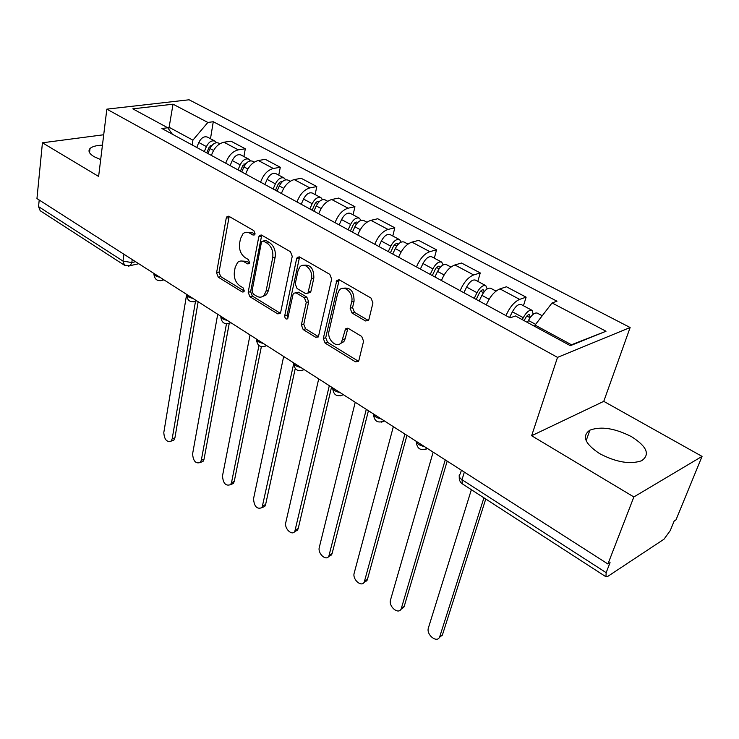 <?xml version="1.0" encoding="UTF-8"?>
<svg xmlns="http://www.w3.org/2000/svg" width="739" height="739" viewBox="0 0 739 739"><rect width="100%" height="100%" fill="white"/><g stroke="black" fill="none" stroke-linecap="round" stroke-linejoin="round"><path stroke-width="1.11" d="M255.075 233.801L253.828 230.642L229.053 216.388L227.058 216.527L226.217 218.181L216.573 272.857L218.273 277.199L242.263 291.997L243.796 291.868L244.267 290.889L243.057 287.804L239.898 285.864C235.584 282.575 233.746 277.882 234.374 271.786L235.205 267.259L237.552 262.493C239.547 260.71 241.819 260.525 244.378 261.948L247.565 263.851L249.098 263.721L249.606 262.687L248.378 259.565L245.182 257.662C240.794 254.401 238.928 249.653 239.584 243.427L240.443 238.789L242.983 233.727C244.988 232 247.251 231.815 249.764 233.164L253.006 235.039L254.521 234.9L255.075 233.801M631.586 436.712C614.977 428.241 601.084 426.061 589.888 430.153C581.611 435.964 584.854 443.788 599.606 453.617C616.132 462.272 630.145 464.646 641.637 460.739C650.338 454.568 646.985 446.55 631.586 436.712M102.444 145.167C96.31 145.389 92.163 146.516 90.01 148.539C87.867 150.968 89.207 153.675 94.029 156.65L100.68 159.615M365.463 320.948L368.438 320.412L368.937 319.313L372.946 302.916L371.033 298.076L339.561 279.97L336.827 280.395L323.312 338.48L325.142 343.118L355.505 361.851L358.452 361.353L358.895 360.355L363.579 341.206L361.694 336.439L348.374 328.439L345.529 328.901L341.464 342.434C337.012 349.057 326.693 339.607 329.031 331.137L337.603 293.716L339.192 290.335C343.857 283.896 354.064 293.309 351.644 301.918L350.147 308.265L352.023 313.022L365.463 320.948L368.419 320.449M557.52 357.38L531.637 435.733L633.859 496.95L607.929 563.996L36.95 198.579L42.437 142.793L98.62 176.445L106.841 109.15L557.52 357.38L630.136 327.516L189.073 99.783L106.841 109.15M292.247 256.313L290.427 251.703L261.745 235.196L259.537 235.399L258.752 236.97L248.184 292.293L249.921 296.718L277.67 313.835L280.09 313.567L280.691 312.283L292.247 256.313M299.757 257.07L329.788 274.345L331.654 279.065L318.37 336.929L315.71 337.298L303.166 329.557L301.364 324.994L306.242 302.454L304.422 297.835L296.127 292.875L293.642 293.18L293.013 294.51L287.693 318.749C285.873 319.534 284.875 318.546 284.718 315.784L296.598 258.826L297.309 257.375L299.757 257.07M633.859 496.95L702.05 456.388L676.009 519.831L674.162 521.032L670.236 530.602L664.01 539.193L607.892 576.309L605.943 576.762L462.402 483.897L462.014 479.713L606.165 572.67L605.943 576.762M702.05 456.388L603.763 401.351L630.136 327.516M607.929 563.996L610.054 562.61L606.165 572.67M123.949 254.253L123.016 261.089L124.475 265.255L40.192 210.726L38.548 206.624L123.016 261.089L131.81 262.567L135.616 261.717M39.204 200.02L38.548 206.624M103.719 134.757L42.437 142.793M225.728 163.217C228.36 155.753 232.545 151.31 238.3 149.86L223.917 142.221C218.162 143.625 213.987 148.022 211.409 155.43M223.917 142.221L230.938 141.177L245.302 148.77L243.916 156.557M238.3 149.86L245.302 148.77M278.76 175.152L280.293 167.263L265.31 159.347L258.327 160.511C252.59 162.007 248.369 166.524 245.662 174.053M260.599 182.182C263.352 174.598 267.601 170.025 273.328 168.483L280.293 167.263M315.119 194.56L316.809 186.561L301.17 178.293L294.224 179.586C288.515 181.203 284.238 185.84 281.411 193.498M297.004 201.978C299.895 194.265 304.191 189.572 309.89 187.909L316.809 186.561M353.094 214.827L354.942 206.708L338.601 198.08L331.719 199.512C326.038 201.248 321.714 206.005 318.74 213.793M335.044 222.661C338.074 214.818 342.416 209.996 348.087 208.204L354.942 206.708M392.788 236.009L394.811 227.788L377.721 218.753L370.904 220.333C365.269 222.199 360.891 227.095 357.778 235.02M374.83 244.295C378.017 236.314 382.414 231.362 388.03 229.432L394.811 227.788M434.329 258.179L436.537 249.837L418.653 240.378L411.919 242.124C406.33 244.138 401.905 249.172 398.635 257.237M416.491 266.945C419.835 258.826 424.288 253.726 429.849 251.657L436.537 249.837M477.837 281.402L480.258 272.94L461.515 263.029L454.873 264.959C449.349 267.121 444.869 272.303 441.432 280.506M460.157 290.695C463.676 282.418 468.175 277.171 473.671 274.945L480.258 272.94M523.461 305.752L526.113 297.17L506.446 286.778L499.924 288.894C494.474 291.221 489.939 296.561 486.317 304.921M505.975 315.608C509.679 307.184 514.233 301.78 519.646 299.378L526.113 297.17M192.149 144.955L192.907 140.151L169.074 127.274L167.273 127.505M168.778 129.223L173.037 104.19L207.853 122.443L192.907 140.151M172.353 134.193L167.725 127.755L132.798 108.845L173.037 104.19M569.861 345.409L571.469 344.762L535.064 325.077L552.061 302.953L556.984 301.207L213.275 121.732L207.853 122.443M552.061 302.953L606.008 331.248L570.351 345.676L515.452 315.959L510.122 317.862L161.915 128.521L167.725 127.755M531.637 435.733L603.763 401.351M535.064 325.077L534.657 326.361M210.486 138.72L213.275 121.732M571.469 344.762L606.008 331.248M254.964 234.198L252.239 232.619L246.78 232.268M241.256 260.996L246.835 261.357L249.533 262.964M229.164 216.453L219.021 272.257L220.712 276.589L244.23 291.064M261.726 235.187L250.613 291.646L252.35 296.062L280.09 313.142L277.67 313.835M263.518 241.126L261.966 241.274L261.421 242.355L252.064 290.972L253.283 294.076L256.655 296.154C259.435 297.734 261.883 297.494 263.999 295.424L266.095 291.046L272.719 257.671C273.458 251.297 271.546 246.457 267.001 243.131L263.518 241.126L265.994 240.554L263.223 240.988M262.594 296.533L266.437 294.769L268.525 290.399L266.095 291.046M265.994 240.554L269.467 242.568C274.012 245.875 275.915 250.715 275.176 257.07L268.525 290.399M295.6 292.644L298.556 292.21L306.851 297.152L308.671 301.761L303.775 324.264L305.577 328.827L318.509 336.744M299.581 256.978L287.138 315.082L288.071 318.001M311.405 278.603C313.53 270.437 304.422 261.366 299.831 267.001L298.002 270.77L295.24 283.915L297.05 288.515L305.364 293.457L307.923 293.124L311.405 278.603L313.844 277.947C313.863 268.525 310.445 264.313 303.609 265.31M308.08 292.93L310.352 292.441L310.98 291.129L308.551 291.803M313.844 277.947L310.98 291.129M343.238 288.256C350.517 287.148 354.12 291.462 354.055 301.198L352.558 307.544L354.434 312.292L367.865 320.199M339.986 343.829L343.866 341.649L345.178 338.73L342.785 339.506M347.884 328.208L345.178 338.73M339.201 279.795L325.714 337.714L327.534 342.342L358.489 361.306M207.918 153.527L210.015 148.548C212.481 143.8 215.382 141.99 218.726 143.117L219.899 143.745M186.57 294.87L163.799 432.611C164.344 439.576 166.783 442.412 171.115 441.118L172.187 438.8L195.475 301.429M206.744 152.899L209.035 147.467L212.647 144.687M204.306 151.569L206.403 146.599C208.86 141.86 211.76 140.059 215.104 141.186L216.582 142.692M196.731 147.449L198.809 142.498C201.248 137.777 204.149 135.994 207.502 137.131L215.104 141.186M198.144 301.743L174.921 437.821L173.85 440.148L171.716 440.906M241.764 171.938L243.935 166.866C246.475 162.026 249.385 160.151 252.683 161.241L254.308 162.109M217.719 314.269L192.602 453.866C193.184 461.099 195.752 463.972 200.306 462.475L201.304 460.277L226.457 323.876M240.397 171.199L242.771 165.675L246.678 162.866M238.004 169.887L240.175 164.825C242.697 160.003 245.607 158.137 248.914 159.227L250.419 160.862M230.106 165.591L232.249 160.557C234.762 155.753 237.672 153.897 240.988 154.996L248.914 159.227M229.173 323.71L204.029 459.252L203.031 461.432L200.722 462.318M277.06 191.133L279.324 185.969C281.928 181.037 284.857 179.097 288.099 180.14L290.215 181.267M250.031 334.943L222.494 475.916C223.113 483.445 225.82 486.336 230.605 484.618L231.519 482.576L258.936 345.575M275.49 190.274L277.947 184.658C279.185 182.311 280.58 181.378 282.141 181.859M273.144 188.999L275.398 183.845C277.993 178.93 280.912 176.99 284.164 178.044L285.697 179.817M264.904 184.519L267.13 179.383C269.717 174.487 272.636 172.566 275.896 173.628L284.164 178.044M261.357 346.711L234.235 481.486L233.321 483.518L230.817 484.525M313.927 211.169L316.264 205.913C318.952 200.888 321.89 198.874 325.068 199.872L327.719 201.285M283.665 356.466L253.523 498.816C254.207 506.649 257.052 509.568 262.077 507.601L293.725 363.533M312.126 210.19L314.675 204.472C315.959 202.07 317.364 201.1 318.897 201.59L319.119 201.738M309.826 208.943L312.163 203.696C314.842 198.68 317.77 196.676 320.966 197.683L322.509 199.641M301.216 204.269L303.535 199.04C306.195 194.052 309.124 192.057 312.329 193.073L320.966 197.683M295.231 368.595L265.606 504.571L264.774 506.427L262.086 507.601L264.774 506.427M352.438 232.12L354.877 226.762C357.648 221.635 360.586 219.538 363.699 220.49L366.923 222.208M318.703 378.895L285.771 522.612C284.146 528.413 291.896 536.071 294.796 531.47L329.308 385.684M350.397 231.002L353.048 225.183C354.369 222.725 355.782 221.728 357.279 222.18L357.713 222.568M348.161 229.792L350.591 224.444C353.344 219.326 356.281 217.248 359.403 218.199L360.955 220.37M339.164 224.896L341.566 219.575C344.309 214.486 347.247 212.416 350.378 213.377L359.403 218.199M331.534 387.107L298.205 528.561L297.475 530.232L294.713 531.581M392.732 254.031L395.273 248.572C398.118 243.334 401.065 241.163 404.104 242.05L407.956 244.101M355.228 402.265L319.303 547.35C317.493 553.363 325.927 561.317 328.827 556.282L366.295 409.351M390.414 252.766L393.176 246.835C394.534 244.323 395.947 243.288 397.416 243.713L398.016 244.433M388.252 251.593L390.774 246.152C393.619 240.923 396.566 238.762 399.605 239.648L401.138 242.096M378.839 246.475L381.342 241.053C384.16 235.852 387.107 233.709 390.164 234.614L399.605 239.648M368.438 410.718L332.107 553.52L331.497 554.961L328.67 556.504M434.92 276.968L437.562 271.407C440.509 266.068 443.455 263.805 446.402 264.617L450.938 267.047M393.342 426.662L354.193 573.104C352.189 579.339 361.371 587.597 364.253 582.101L404.898 434.052M432.315 275.555L435.188 269.504C436.592 266.945 438.005 265.864 439.428 266.262L440.111 267.463M430.227 274.418L432.86 268.867C435.798 263.537 438.735 261.283 441.691 262.114L443.169 264.904M420.371 269.051L422.976 263.527C425.886 258.225 428.832 255.99 431.807 256.83L441.691 262.114M406.949 435.373L367.403 579.487L366.895 580.688L364.022 582.443M479.149 301.022L481.902 295.351C484.95 289.891 487.888 287.536 490.733 288.284L496.026 291.101M433.146 452.139L390.534 599.92C388.317 606.386 398.339 614.977 401.166 608.973L445.229 459.87M476.23 299.424L479.223 293.263C480.673 290.649 482.087 289.522 483.454 289.891L484.082 291.84M474.235 298.344L476.969 292.69C479.999 287.24 482.946 284.894 485.8 285.651L487.158 288.903M463.889 292.718L466.605 287.092C469.616 281.67 472.554 279.342 475.436 280.118L485.8 285.651M447.187 461.118L404.159 606.543L400.861 609.453M527.461 322.463L528.44 320.477C531.59 314.897 534.528 312.44 537.253 313.105L542.223 315.756M524.182 320.689L525.42 318.195C526.925 315.525 528.33 314.352 529.651 314.675L530.02 317.798M471.371 489.698L428.417 627.873C425.96 634.579 436.906 643.521 439.65 636.981L483.925 497.818M522.279 319.654L523.258 317.678C526.399 312.117 529.336 309.669 532.071 310.343L533.216 314.251M509.55 317.548L512.376 311.803C515.489 306.269 518.427 303.84 521.189 304.533L532.071 310.343M485.763 499.001L442.476 634.755L439.289 637.6M526.824 316.07L530.094 317.687M132.226 259.555L131.81 262.567L130.323 265.624L128.457 266.16M473.671 274.945L454.873 264.959M429.849 251.657L411.919 242.124M388.03 229.432L370.904 220.333M348.087 208.204L331.719 199.512M309.89 187.909L294.224 179.586M273.328 168.483L258.327 160.511M519.646 299.378L499.924 288.894M153.832 273.384C153.832 275.13 155.827 276.404 159.836 277.217M163.402 279.499L160.769 280.774M186.57 294.325C186.644 296.173 188.731 297.503 192.824 298.334M220.702 316.181C220.887 318.121 223.067 319.516 227.233 320.356M256.35 338.989C256.636 341.039 258.909 342.499 263.176 343.358M293.605 362.831C294.011 365.001 296.385 366.526 300.736 367.394M332.568 387.772C333.104 390.063 335.589 391.661 340.042 392.548M373.38 413.886C374.045 416.316 376.659 417.988 381.204 418.893M416.159 441.266C416.981 443.843 419.715 445.589 424.362 446.513M196.362 300.597L193.646 301.845M230.734 322.601L227.954 323.83M266.64 345.575L263.777 346.776M304.154 369.583L301.226 370.766M343.404 394.7L340.42 395.855M384.502 420.999L381.481 422.126M427.585 448.582L424.537 449.663M464.341 472.101L462.014 479.713C458.919 477.468 458.337 475.546 460.258 473.967L461.395 470.216M252.239 232.619L249.764 233.164M249.329 263.426L247.565 263.851M246.835 261.357L244.378 261.948M244.046 291.526L242.263 291.997M220.712 276.589L218.273 277.199M219.021 272.257L216.573 272.857M228.702 217.672L226.217 218.181M254.733 234.66L253.006 235.039M252.35 296.062L249.921 296.718M250.613 291.646L248.184 292.293M261.227 236.415L258.752 236.97M275.176 257.07L272.719 257.671M269.467 242.568L267.001 243.131M318.112 336.541L315.71 337.298M305.577 328.827L303.166 329.557M303.775 324.264L301.364 324.994M308.671 301.761L306.242 302.454M306.851 297.152L304.422 297.835M298.556 292.21L296.127 292.875M287.138 315.082L284.718 315.784M299.055 258.207L296.598 258.826M354.434 312.292L352.023 313.022M352.558 307.544L350.147 308.265M354.055 301.198L351.644 301.918M347.422 329.261L345.021 330.028M357.888 361.02L355.505 361.851M327.534 342.342L325.142 343.118M325.714 337.714L323.312 338.48M338.647 281.023L336.208 281.698M210.015 148.548L213.553 150.451M210.209 145.703L211.28 146.276M198.809 142.498L206.403 146.599M174.921 437.821L172.187 438.8M243.935 166.866L247.879 168.991M243.972 163.864L245.228 164.548M232.249 160.557L240.175 164.825M204.029 459.252L201.304 460.277M279.324 185.969L283.711 188.334M279.176 182.81L280.654 183.605M267.13 179.383L275.398 183.845M234.235 481.486L231.519 482.576M316.264 205.913L321.132 208.546M315.923 202.588L317.631 203.502M303.535 199.04L312.163 203.696M265.606 504.571L262.899 505.735M354.877 226.762L360.262 229.672M354.323 223.252L356.281 224.305M341.566 219.575L350.591 224.444M298.205 528.561L295.517 529.808M395.273 248.572L401.212 251.777M394.478 244.858L396.714 246.059M381.342 241.053L390.774 246.152M332.107 553.52L329.446 554.841M437.562 271.407L444.121 274.945M436.527 267.481L439.049 268.839M422.976 263.527L432.86 268.867M367.403 579.487L364.752 580.9M481.902 295.351L489.116 299.249M480.59 291.194L483.435 292.727M466.605 287.092L476.969 292.69M404.159 606.543L401.545 608.04M528.44 320.477L535.618 324.356M512.376 311.803L523.258 317.678M442.476 634.755L439.899 636.344M589.888 430.153L586.147 440.684M90.01 148.539L89.53 152.659M153.934 274.261C154.636 279.675 157.601 281.633 162.839 280.127L163.956 279.859M186.681 295.203C187.42 300.865 190.505 302.814 195.946 301.059L196.75 300.847M220.841 317.031C221.626 322.98 224.85 324.929 230.494 322.869L230.965 322.74M256.507 339.82C257.348 346.083 260.71 348.014 266.594 345.621L266.677 345.593M293.762 363.625C294.602 370.091 298.048 372.059 304.099 369.546M332.735 388.52C333.538 395.162 337.049 397.194 343.275 394.617M373.546 414.57C374.303 421.415 377.897 423.521 384.308 420.879M416.316 441.857C417.036 448.924 420.713 451.113 427.336 448.416M459.288 476.747C458.956 479.796 460 482.179 462.402 483.897M138.747 263.721L130.323 265.624L124.475 265.255M228.647 216.204L227.058 216.527M261.32 235.002L259.537 235.399M266.437 294.769L263.999 295.424M310.352 292.441L307.923 293.124M299.332 256.867L297.309 257.375M343.866 341.649L341.464 342.434M347.801 328.181L345.529 328.901M339.118 279.767L336.827 280.395M173.85 440.148L171.115 441.118M203.031 461.432L200.306 462.475M233.321 483.518L230.605 484.618M297.475 530.232L294.796 531.47M331.497 554.961L328.827 556.282M366.895 580.688L364.253 582.101M403.78 607.476L401.166 608.973M442.227 635.383L439.65 636.981"/></g></svg>
